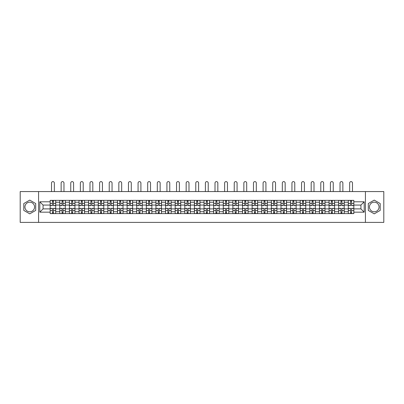 <?xml version="1.0" encoding="UTF-8"?>
<svg xmlns="http://www.w3.org/2000/svg" width="404" height="404" viewBox="0 0 404 404"><rect width="100%" height="100%" fill="white"/><g stroke="black" fill="none" stroke-linecap="round" stroke-linejoin="round"><path stroke-width="0.61" d="M29.755 211.787A4.808 4.808 0 0 1 24.947 206.979A4.808 4.808 0 0 1 29.755 202.172A4.808 4.808 0 0 1 34.562 206.979A4.808 4.808 0 0 1 29.755 211.787M374.245 211.787A4.808 4.808 0 0 1 369.438 206.979A4.808 4.808 0 0 1 374.245 202.172A4.808 4.808 0 0 1 379.053 206.979A4.808 4.808 0 0 1 374.245 211.787M365.428 222.392L383.8 222.392L383.8 191.567L20.2 191.567L20.2 222.392L365.428 222.392L365.428 191.567M59.777 213.605L59.777 202.232L55.712 202.232L55.712 213.605M55.712 202.232L55.712 200.349M59.777 202.232L59.777 200.349M65.327 200.349L65.327 213.605M69.397 213.605L69.397 200.349M74.942 200.349L74.942 213.605M79.012 213.605L79.012 200.349M84.562 200.349L84.562 213.605M88.627 213.605L88.627 200.349M94.177 200.349L94.177 213.605M98.248 213.605L98.248 200.349M103.793 200.349L103.793 213.605M107.863 213.605L107.863 200.349M113.413 200.349L113.413 213.605M117.478 213.605L117.478 200.349M123.028 200.349L123.028 213.605M127.098 213.605L127.098 200.349M132.648 200.349L132.648 213.605M136.714 213.605L136.714 200.349M142.264 200.349L142.264 213.605M146.334 213.605L146.334 200.349M151.879 200.349L151.879 213.605M155.949 213.605L155.949 200.349M161.499 200.349L161.499 213.605M165.564 213.605L165.564 200.349M171.114 200.349L171.114 213.605M175.184 213.605L175.184 200.349M180.729 200.349L180.729 213.605M184.8 213.605L184.8 200.349M190.35 200.349L190.35 213.605M194.415 213.605L194.415 200.349M199.965 200.349L199.965 213.605M204.035 213.605L204.035 200.349M209.585 200.349L209.585 213.605M213.65 213.605L213.65 200.349M219.2 200.349L219.2 213.605M223.271 213.605L223.271 200.349M228.816 200.349L228.816 213.605M232.886 213.605L232.886 200.349M238.436 200.349L238.436 213.605M242.501 213.605L242.501 200.349M248.051 200.349L248.051 213.605M252.121 213.605L252.121 200.349M257.666 200.349L257.666 213.605M261.736 213.605L261.736 200.349M267.286 200.349L267.286 213.605M271.352 213.605L271.352 200.349M276.902 200.349L276.902 213.605M280.972 213.605L280.972 200.349M286.522 200.349L286.522 213.605M290.587 213.605L290.587 200.349M296.137 200.349L296.137 213.605M300.207 213.605L300.207 200.349M305.752 200.349L305.752 213.605M309.823 213.605L309.823 200.349M315.373 200.349L315.373 213.605M319.438 213.605L319.438 200.349M324.988 200.349L324.988 213.605M329.058 213.605L329.058 200.349M334.603 200.349L334.603 213.605M338.673 213.605L338.673 200.349M344.223 200.349L344.223 213.605M348.288 213.605L348.288 200.349M348.288 208.888L344.223 208.888M338.673 208.888L334.603 208.888M329.058 208.888L324.988 208.888M319.438 208.888L315.373 208.888M309.823 208.888L305.752 208.888M300.207 208.888L296.137 208.888M290.587 208.888L286.522 208.888M280.972 208.888L276.902 208.888M271.352 208.888L267.286 208.888M261.736 208.888L257.666 208.888M252.121 208.888L248.051 208.888M242.501 208.888L238.436 208.888M232.886 208.888L228.816 208.888M223.271 208.888L219.2 208.888M213.65 208.888L209.585 208.888M204.035 208.888L199.965 208.888M194.415 208.888L190.35 208.888M184.8 208.888L180.729 208.888M175.184 208.888L171.114 208.888M165.564 208.888L161.499 208.888M155.949 208.888L151.879 208.888M146.334 208.888L142.264 208.888M136.714 208.888L132.648 208.888M127.098 208.888L123.028 208.888M117.478 208.888L113.413 208.888M107.863 208.888L103.793 208.888M98.248 208.888L94.177 208.888M88.627 208.888L84.562 208.888M79.012 208.888L74.942 208.888M69.397 208.888L65.327 208.888M59.777 208.888L55.712 208.888M348.288 205.065L344.223 205.065M338.673 205.065L334.603 205.065M329.058 205.065L324.988 205.065M319.438 205.065L315.373 205.065M309.823 205.065L305.752 205.065M300.207 205.065L296.137 205.065M290.587 205.065L286.522 205.065M280.972 205.065L276.902 205.065M271.352 205.065L267.286 205.065M261.736 205.065L257.666 205.065M252.121 205.065L248.051 205.065M242.501 205.065L238.436 205.065M232.886 205.065L228.816 205.065M223.271 205.065L219.2 205.065M213.65 205.065L209.585 205.065M204.035 205.065L199.965 205.065M194.415 205.065L190.35 205.065M184.8 205.065L180.729 205.065M175.184 205.065L171.114 205.065M165.564 205.065L161.499 205.065M155.949 205.065L151.879 205.065M146.334 205.065L142.264 205.065M136.714 205.065L132.648 205.065M127.098 205.065L123.028 205.065M117.478 205.065L113.413 205.065M107.863 205.065L103.793 205.065M98.248 205.065L94.177 205.065M88.627 205.065L84.562 205.065M79.012 205.065L74.942 205.065M69.397 205.065L65.327 205.065M59.777 205.065L55.712 205.065M43.071 208.888L50.162 208.888L50.162 205.065L43.071 205.065L43.071 208.888L39.804 212.156L39.804 201.798L50.162 201.798L50.162 205.065M353.838 205.065L353.838 208.888L360.929 208.888L360.929 205.065L353.838 205.065L353.838 200.349L50.162 200.349L50.162 201.798M353.838 201.798L364.196 201.798L364.196 212.156L353.838 212.156L353.838 208.888M50.162 208.888L50.162 213.605L353.838 213.605L353.838 212.156M50.162 212.156L39.804 212.156M38.572 222.392L38.572 191.567M35.703 203.545L29.755 200.106L23.806 203.545L23.806 210.413L29.755 213.847L35.703 210.413L35.703 203.545M380.194 203.545L374.245 200.106L368.296 203.545L368.296 210.413L374.245 213.847L380.194 210.413L380.194 203.545M53.459 212.681L52.409 212.681M52.409 201.278L53.459 201.278M63.075 212.681L62.029 212.681M62.029 201.278L63.075 201.278M72.695 212.681L71.644 212.681M71.644 201.278L72.695 201.278M82.31 212.681L81.265 212.681M81.265 201.278L82.31 201.278M91.925 212.681L90.88 212.681M90.88 201.278L91.925 201.278M101.545 212.681L100.495 212.681M100.495 201.278L101.545 201.278M111.161 212.681L110.115 212.681M110.115 201.278L111.161 201.278M120.781 212.681L119.73 212.681M119.73 201.278L120.781 201.278M130.396 212.681L129.346 212.681M129.346 201.278L130.396 201.278M140.011 212.681L138.966 212.681M138.966 201.278L140.011 201.278M149.632 212.681L148.581 212.681M148.581 201.278L149.632 201.278M159.247 212.681L158.201 212.681M158.201 201.278L159.247 201.278M168.862 212.681L167.817 212.681M167.817 201.278L168.862 201.278M178.482 212.681L177.432 212.681M177.432 201.278L178.482 201.278M188.097 212.681L187.052 212.681M187.052 201.278L188.097 201.278M197.718 212.681L196.667 212.681M196.667 201.278L197.718 201.278M207.333 212.681L206.282 212.681M206.282 201.278L207.333 201.278M216.948 212.681L215.903 212.681M215.903 201.278L216.948 201.278M226.568 212.681L225.518 212.681M225.518 201.278L226.568 201.278M236.183 212.681L235.138 212.681M235.138 201.278L236.183 201.278M245.799 212.681L244.753 212.681M244.753 201.278L245.799 201.278M255.419 212.681L254.368 212.681M254.368 201.278L255.419 201.278M265.034 212.681L263.989 212.681M263.989 201.278L265.034 201.278M274.654 212.681L273.604 212.681M273.604 201.278L274.654 201.278M284.27 212.681L283.219 212.681M283.219 201.278L284.27 201.278M293.885 212.681L292.839 212.681M292.839 201.278L293.885 201.278M303.505 212.681L302.455 212.681M302.455 201.278L303.505 201.278M313.12 212.681L312.075 212.681M312.075 201.278L313.12 201.278M322.735 212.681L321.69 212.681M321.69 201.278L322.735 201.278M332.356 212.681L331.305 212.681M331.305 201.278L332.356 201.278M341.971 212.681L340.925 212.681M340.925 201.278L341.971 201.278M351.591 212.681L350.541 212.681M350.541 201.278L351.591 201.278M39.804 201.798L43.071 205.065M360.929 208.888L364.196 212.156M360.929 205.065L364.196 201.798M54.353 191.567L54.353 183.027A1.419 1.419 0 0 0 52.934 181.608A1.419 1.419 0 0 0 51.515 183.027L51.515 191.567M53.459 205.651L53.459 200.414L55.676 200.414L55.676 205.651L53.459 205.651M52.409 201.212L53.459 201.212M52.409 200.414L50.192 200.414L50.192 205.651L52.409 205.651L52.409 200.414L53.459 200.414M52.409 208.302L52.409 213.544L50.192 213.544L50.192 208.302L52.409 208.302M53.459 212.741L52.409 212.741M53.459 213.544L55.676 213.544L55.676 208.302L53.459 208.302L53.459 213.544L52.409 213.544M63.968 191.567L63.968 183.027A1.419 1.419 0 0 0 62.554 181.608A1.419 1.419 0 0 0 61.135 183.027L61.135 191.567M63.075 205.651L63.075 200.414L65.297 200.414L65.297 205.651L63.075 205.651M62.029 201.212L63.075 201.212M62.029 200.414L59.807 200.414L59.807 205.651L62.029 205.651L62.029 200.414L63.075 200.414M73.589 191.567L73.589 183.027A1.419 1.419 0 0 0 72.17 181.608A1.419 1.419 0 0 0 70.751 183.027L70.751 191.567M72.695 205.651L72.695 200.414L74.912 200.414L74.912 205.651L72.695 205.651M71.644 201.212L72.695 201.212M71.644 200.414L69.427 200.414L69.427 205.651L71.644 205.651L71.644 200.414L72.695 200.414M83.204 191.567L83.204 183.027A1.419 1.419 0 0 0 81.785 181.608A1.419 1.419 0 0 0 80.371 183.027L80.371 191.567M82.31 205.651L82.31 200.414L84.532 200.414L84.532 205.651L82.31 205.651M81.265 201.212L82.31 201.212M81.265 200.414L79.043 200.414L79.043 205.651L81.265 205.651L81.265 200.414L82.31 200.414M62.029 208.302L62.029 213.544L59.807 213.544L59.807 208.302L62.029 208.302M63.075 212.741L62.029 212.741M63.075 213.544L65.297 213.544L65.297 208.302L63.075 208.302L63.075 213.544L62.029 213.544M71.644 208.302L71.644 213.544L69.427 213.544L69.427 208.302L71.644 208.302M72.695 212.741L71.644 212.741M72.695 213.544L74.912 213.544L74.912 208.302L72.695 208.302L72.695 213.544L71.644 213.544M81.265 208.302L81.265 213.544L79.043 213.544L79.043 208.302L81.265 208.302M82.31 212.741L81.265 212.741M82.31 213.544L84.532 213.544L84.532 208.302L82.31 208.302L82.31 213.544L81.265 213.544M92.819 191.567L92.819 183.027A1.419 1.419 0 0 0 91.405 181.608A1.419 1.419 0 0 0 89.986 183.027L89.986 191.567M91.925 205.651L91.925 200.414L94.147 200.414L94.147 205.651L91.925 205.651M90.88 201.212L91.925 201.212M90.88 200.414L88.658 200.414L88.658 205.651L90.88 205.651L90.88 200.414L91.925 200.414M102.439 191.567L102.439 183.027A1.419 1.419 0 0 0 101.02 181.608A1.419 1.419 0 0 0 99.601 183.027L99.601 191.567M101.545 205.651L101.545 200.414L103.762 200.414L103.762 205.651L101.545 205.651M100.495 201.212L101.545 201.212M100.495 200.414L98.278 200.414L98.278 205.651L100.495 205.651L100.495 200.414L101.545 200.414M90.88 208.302L90.88 213.544L88.658 213.544L88.658 208.302L90.88 208.302M91.925 212.741L90.88 212.741M91.925 213.544L94.147 213.544L94.147 208.302L91.925 208.302L91.925 213.544L90.88 213.544M100.495 208.302L100.495 213.544L98.278 213.544L98.278 208.302L100.495 208.302M101.545 212.741L100.495 212.741M101.545 213.544L103.762 213.544L103.762 208.302L101.545 208.302L101.545 213.544L100.495 213.544M112.054 191.567L112.054 183.027A1.419 1.419 0 0 0 110.635 181.608A1.419 1.419 0 0 0 109.221 183.027L109.221 191.567M111.161 205.651L111.161 200.414L113.383 200.414L113.383 205.651L111.161 205.651M110.115 201.212L111.161 201.212M110.115 200.414L107.893 200.414L107.893 205.651L110.115 205.651L110.115 200.414L111.161 200.414M121.675 191.567L121.675 183.027A1.419 1.419 0 0 0 120.256 181.608A1.419 1.419 0 0 0 118.837 183.027L118.837 191.567M120.781 205.651L120.781 200.414L122.998 200.414L122.998 205.651L120.781 205.651M119.73 201.212L120.781 201.212M119.73 200.414L117.513 200.414L117.513 205.651L119.73 205.651L119.73 200.414L120.781 200.414M131.29 191.567L131.29 183.027A1.419 1.419 0 0 0 129.871 181.608A1.419 1.419 0 0 0 128.452 183.027L128.452 191.567M130.396 205.651L130.396 200.414L132.613 200.414L132.613 205.651L130.396 205.651M129.346 201.212L130.396 201.212M129.346 200.414L127.129 200.414L127.129 205.651L129.346 205.651L129.346 200.414L130.396 200.414M140.905 191.567L140.905 183.027A1.419 1.419 0 0 0 139.491 181.608A1.419 1.419 0 0 0 138.072 183.027L138.072 191.567M140.011 205.651L140.011 200.414L142.233 200.414L142.233 205.651L140.011 205.651M138.966 201.212L140.011 201.212M138.966 200.414L136.744 200.414L136.744 205.651L138.966 205.651L138.966 200.414L140.011 200.414M150.525 191.567L150.525 183.027A1.419 1.419 0 0 0 149.106 181.608A1.419 1.419 0 0 0 147.687 183.027L147.687 191.567M149.632 205.651L149.632 200.414L151.848 200.414L151.848 205.651L149.632 205.651M148.581 201.212L149.632 201.212M148.581 200.414L146.364 200.414L146.364 205.651L148.581 205.651L148.581 200.414L149.632 200.414M160.141 191.567L160.141 183.027A1.419 1.419 0 0 0 158.722 181.608A1.419 1.419 0 0 0 157.308 183.027L157.308 191.567M159.247 205.651L159.247 200.414L161.469 200.414L161.469 205.651L159.247 205.651M158.201 201.212L159.247 201.212M158.201 200.414L155.979 200.414L155.979 205.651L158.201 205.651L158.201 200.414L159.247 200.414M169.756 191.567L169.756 183.027A1.419 1.419 0 0 0 168.342 181.608A1.419 1.419 0 0 0 166.923 183.027L166.923 191.567M168.862 205.651L168.862 200.414L171.084 200.414L171.084 205.651L168.862 205.651M167.817 201.212L168.862 201.212M167.817 200.414L165.595 200.414L165.595 205.651L167.817 205.651L167.817 200.414L168.862 200.414M179.376 191.567L179.376 183.027A1.419 1.419 0 0 0 177.957 181.608A1.419 1.419 0 0 0 176.538 183.027L176.538 191.567M178.482 205.651L178.482 200.414L180.699 200.414L180.699 205.651L178.482 205.651M177.432 201.212L178.482 201.212M177.432 200.414L175.215 200.414L175.215 205.651L177.432 205.651L177.432 200.414L178.482 200.414M110.115 208.302L110.115 213.544L107.893 213.544L107.893 208.302L110.115 208.302M111.161 212.741L110.115 212.741M111.161 213.544L113.383 213.544L113.383 208.302L111.161 208.302L111.161 213.544L110.115 213.544M119.73 208.302L119.73 213.544L117.513 213.544L117.513 208.302L119.73 208.302M120.781 212.741L119.73 212.741M120.781 213.544L122.998 213.544L122.998 208.302L120.781 208.302L120.781 213.544L119.73 213.544M129.346 208.302L129.346 213.544L127.129 213.544L127.129 208.302L129.346 208.302M130.396 212.741L129.346 212.741M130.396 213.544L132.613 213.544L132.613 208.302L130.396 208.302L130.396 213.544L129.346 213.544M138.966 208.302L138.966 213.544L136.744 213.544L136.744 208.302L138.966 208.302M140.011 212.741L138.966 212.741M140.011 213.544L142.233 213.544L142.233 208.302L140.011 208.302L140.011 213.544L138.966 213.544M148.581 208.302L148.581 213.544L146.364 213.544L146.364 208.302L148.581 208.302M149.632 212.741L148.581 212.741M149.632 213.544L151.848 213.544L151.848 208.302L149.632 208.302L149.632 213.544L148.581 213.544M158.201 208.302L158.201 213.544L155.979 213.544L155.979 208.302L158.201 208.302M159.247 212.741L158.201 212.741M159.247 213.544L161.469 213.544L161.469 208.302L159.247 208.302L159.247 213.544L158.201 213.544M167.817 208.302L167.817 213.544L165.595 213.544L165.595 208.302L167.817 208.302M168.862 212.741L167.817 212.741M168.862 213.544L171.084 213.544L171.084 208.302L168.862 208.302L168.862 213.544L167.817 213.544M177.432 208.302L177.432 213.544L175.215 213.544L175.215 208.302L177.432 208.302M178.482 212.741L177.432 212.741M178.482 213.544L180.699 213.544L180.699 208.302L178.482 208.302L178.482 213.544L177.432 213.544M188.991 191.567L188.991 183.027A1.419 1.419 0 0 0 187.572 181.608A1.419 1.419 0 0 0 186.158 183.027L186.158 191.567M188.097 205.651L188.097 200.414L190.319 200.414L190.319 205.651L188.097 205.651M187.052 201.212L188.097 201.212M187.052 200.414L184.83 200.414L184.83 205.651L187.052 205.651L187.052 200.414L188.097 200.414M187.052 208.302L187.052 213.544L184.83 213.544L184.83 208.302L187.052 208.302M188.097 212.741L187.052 212.741M188.097 213.544L190.319 213.544L190.319 208.302L188.097 208.302L188.097 213.544L187.052 213.544M198.611 191.567L198.611 183.027A1.419 1.419 0 0 0 197.192 181.608A1.419 1.419 0 0 0 195.773 183.027L195.773 191.567M197.718 205.651L197.718 200.414L199.935 200.414L199.935 205.651L197.718 205.651M196.667 201.212L197.718 201.212M196.667 200.414L194.45 200.414L194.45 205.651L196.667 205.651L196.667 200.414L197.718 200.414M208.227 191.567L208.227 183.027A1.419 1.419 0 0 0 206.808 181.608A1.419 1.419 0 0 0 205.389 183.027L205.389 191.567M207.333 205.651L207.333 200.414L209.55 200.414L209.55 205.651L207.333 205.651M206.282 201.212L207.333 201.212M206.282 200.414L204.065 200.414L204.065 205.651L206.282 205.651L206.282 200.414L207.333 200.414M217.842 191.567L217.842 183.027A1.419 1.419 0 0 0 216.428 181.608A1.419 1.419 0 0 0 215.009 183.027L215.009 191.567M216.948 205.651L216.948 200.414L219.17 200.414L219.17 205.651L216.948 205.651M215.903 201.212L216.948 201.212M215.903 200.414L213.681 200.414L213.681 205.651L215.903 205.651L215.903 200.414L216.948 200.414M227.462 191.567L227.462 183.027A1.419 1.419 0 0 0 226.043 181.608A1.419 1.419 0 0 0 224.624 183.027L224.624 191.567M226.568 205.651L226.568 200.414L228.785 200.414L228.785 205.651L226.568 205.651M225.518 201.212L226.568 201.212M225.518 200.414L223.301 200.414L223.301 205.651L225.518 205.651L225.518 200.414L226.568 200.414M237.077 191.567L237.077 183.027A1.419 1.419 0 0 0 235.658 181.608A1.419 1.419 0 0 0 234.244 183.027L234.244 191.567M236.183 205.651L236.183 200.414L238.405 200.414L238.405 205.651L236.183 205.651M235.138 201.212L236.183 201.212M235.138 200.414L232.916 200.414L232.916 205.651L235.138 205.651L235.138 200.414L236.183 200.414M246.692 191.567L246.692 183.027A1.419 1.419 0 0 0 245.279 181.608A1.419 1.419 0 0 0 243.859 183.027L243.859 191.567M245.799 205.651L245.799 200.414L248.021 200.414L248.021 205.651L245.799 205.651M244.753 201.212L245.799 201.212M244.753 200.414L242.531 200.414L242.531 205.651L244.753 205.651L244.753 200.414L245.799 200.414M256.313 191.567L256.313 183.027A1.419 1.419 0 0 0 254.894 181.608A1.419 1.419 0 0 0 253.475 183.027L253.475 191.567M255.419 205.651L255.419 200.414L257.636 200.414L257.636 205.651L255.419 205.651M254.368 201.212L255.419 201.212M254.368 200.414L252.152 200.414L252.152 205.651L254.368 205.651L254.368 200.414L255.419 200.414M265.928 191.567L265.928 183.027A1.419 1.419 0 0 0 264.509 181.608A1.419 1.419 0 0 0 263.095 183.027L263.095 191.567M265.034 205.651L265.034 200.414L267.256 200.414L267.256 205.651L265.034 205.651M263.989 201.212L265.034 201.212M263.989 200.414L261.767 200.414L261.767 205.651L263.989 205.651L263.989 200.414L265.034 200.414M275.548 191.567L275.548 183.027A1.419 1.419 0 0 0 274.129 181.608A1.419 1.419 0 0 0 272.71 183.027L272.71 191.567M274.654 205.651L274.654 200.414L276.871 200.414L276.871 205.651L274.654 205.651M273.604 201.212L274.654 201.212M273.604 200.414L271.387 200.414L271.387 205.651L273.604 205.651L273.604 200.414L274.654 200.414M285.163 191.567L285.163 183.027A1.419 1.419 0 0 0 283.744 181.608A1.419 1.419 0 0 0 282.325 183.027L282.325 191.567M284.27 205.651L284.27 200.414L286.486 200.414L286.486 205.651L284.27 205.651M283.219 201.212L284.27 201.212M283.219 200.414L281.002 200.414L281.002 205.651L283.219 205.651L283.219 200.414L284.27 200.414M294.779 191.567L294.779 183.027A1.419 1.419 0 0 0 293.365 181.608A1.419 1.419 0 0 0 291.946 183.027L291.946 191.567M293.885 205.651L293.885 200.414L296.107 200.414L296.107 205.651L293.885 205.651M292.839 201.212L293.885 201.212M292.839 200.414L290.617 200.414L290.617 205.651L292.839 205.651L292.839 200.414L293.885 200.414M304.399 191.567L304.399 183.027A1.419 1.419 0 0 0 302.98 181.608A1.419 1.419 0 0 0 301.561 183.027L301.561 191.567M303.505 205.651L303.505 200.414L305.722 200.414L305.722 205.651L303.505 205.651M302.455 201.212L303.505 201.212M302.455 200.414L300.238 200.414L300.238 205.651L302.455 205.651L302.455 200.414L303.505 200.414M314.014 191.567L314.014 183.027A1.419 1.419 0 0 0 312.595 181.608A1.419 1.419 0 0 0 311.181 183.027L311.181 191.567M313.12 205.651L313.12 200.414L315.342 200.414L315.342 205.651L313.12 205.651M312.075 201.212L313.12 201.212M312.075 200.414L309.853 200.414L309.853 205.651L312.075 205.651L312.075 200.414L313.12 200.414M323.629 191.567L323.629 183.027A1.419 1.419 0 0 0 322.215 181.608A1.419 1.419 0 0 0 320.796 183.027L320.796 191.567M322.735 205.651L322.735 200.414L324.957 200.414L324.957 205.651L322.735 205.651M321.69 201.212L322.735 201.212M321.69 200.414L319.468 200.414L319.468 205.651L321.69 205.651L321.69 200.414L322.735 200.414M333.25 191.567L333.25 183.027A1.419 1.419 0 0 0 331.83 181.608A1.419 1.419 0 0 0 330.411 183.027L330.411 191.567M332.356 205.651L332.356 200.414L334.573 200.414L334.573 205.651L332.356 205.651M331.305 201.212L332.356 201.212M331.305 200.414L329.088 200.414L329.088 205.651L331.305 205.651L331.305 200.414L332.356 200.414M342.865 191.567L342.865 183.027A1.419 1.419 0 0 0 341.446 181.608A1.419 1.419 0 0 0 340.032 183.027L340.032 191.567M341.971 205.651L341.971 200.414L344.193 200.414L344.193 205.651L341.971 205.651M340.925 201.212L341.971 201.212M340.925 200.414L338.704 200.414L338.704 205.651L340.925 205.651L340.925 200.414L341.971 200.414M196.667 208.302L196.667 213.544L194.45 213.544L194.45 208.302L196.667 208.302M197.718 212.741L196.667 212.741M197.718 213.544L199.935 213.544L199.935 208.302L197.718 208.302L197.718 213.544L196.667 213.544M206.282 208.302L206.282 213.544L204.065 213.544L204.065 208.302L206.282 208.302M207.333 212.741L206.282 212.741M207.333 213.544L209.55 213.544L209.55 208.302L207.333 208.302L207.333 213.544L206.282 213.544M215.903 208.302L215.903 213.544L213.681 213.544L213.681 208.302L215.903 208.302M216.948 212.741L215.903 212.741M216.948 213.544L219.17 213.544L219.17 208.302L216.948 208.302L216.948 213.544L215.903 213.544M225.518 208.302L225.518 213.544L223.301 213.544L223.301 208.302L225.518 208.302M226.568 212.741L225.518 212.741M226.568 213.544L228.785 213.544L228.785 208.302L226.568 208.302L226.568 213.544L225.518 213.544M235.138 208.302L235.138 213.544L232.916 213.544L232.916 208.302L235.138 208.302M236.183 212.741L235.138 212.741M236.183 213.544L238.405 213.544L238.405 208.302L236.183 208.302L236.183 213.544L235.138 213.544M244.753 208.302L244.753 213.544L242.531 213.544L242.531 208.302L244.753 208.302M245.799 212.741L244.753 212.741M245.799 213.544L248.021 213.544L248.021 208.302L245.799 208.302L245.799 213.544L244.753 213.544M254.368 208.302L254.368 213.544L252.152 213.544L252.152 208.302L254.368 208.302M255.419 212.741L254.368 212.741M255.419 213.544L257.636 213.544L257.636 208.302L255.419 208.302L255.419 213.544L254.368 213.544M263.989 208.302L263.989 213.544L261.767 213.544L261.767 208.302L263.989 208.302M265.034 212.741L263.989 212.741M265.034 213.544L267.256 213.544L267.256 208.302L265.034 208.302L265.034 213.544L263.989 213.544M273.604 208.302L273.604 213.544L271.387 213.544L271.387 208.302L273.604 208.302M274.654 212.741L273.604 212.741M274.654 213.544L276.871 213.544L276.871 208.302L274.654 208.302L274.654 213.544L273.604 213.544M283.219 208.302L283.219 213.544L281.002 213.544L281.002 208.302L283.219 208.302M284.27 212.741L283.219 212.741M284.27 213.544L286.486 213.544L286.486 208.302L284.27 208.302L284.27 213.544L283.219 213.544M292.839 208.302L292.839 213.544L290.617 213.544L290.617 208.302L292.839 208.302M293.885 212.741L292.839 212.741M293.885 213.544L296.107 213.544L296.107 208.302L293.885 208.302L293.885 213.544L292.839 213.544M302.455 208.302L302.455 213.544L300.238 213.544L300.238 208.302L302.455 208.302M303.505 212.741L302.455 212.741M303.505 213.544L305.722 213.544L305.722 208.302L303.505 208.302L303.505 213.544L302.455 213.544M312.075 208.302L312.075 213.544L309.853 213.544L309.853 208.302L312.075 208.302M313.12 212.741L312.075 212.741M313.12 213.544L315.342 213.544L315.342 208.302L313.12 208.302L313.12 213.544L312.075 213.544M321.69 208.302L321.69 213.544L319.468 213.544L319.468 208.302L321.69 208.302M322.735 212.741L321.69 212.741M322.735 213.544L324.957 213.544L324.957 208.302L322.735 208.302L322.735 213.544L321.69 213.544M331.305 208.302L331.305 213.544L329.088 213.544L329.088 208.302L331.305 208.302M332.356 212.741L331.305 212.741M332.356 213.544L334.573 213.544L334.573 208.302L332.356 208.302L332.356 213.544L331.305 213.544M340.925 208.302L340.925 213.544L338.704 213.544L338.704 208.302L340.925 208.302M341.971 212.741L340.925 212.741M341.971 213.544L344.193 213.544L344.193 208.302L341.971 208.302L341.971 213.544L340.925 213.544M352.485 191.567L352.485 183.027A1.419 1.419 0 0 0 351.066 181.608A1.419 1.419 0 0 0 349.647 183.027L349.647 191.567M351.591 205.651L351.591 200.414L353.808 200.414L353.808 205.651L351.591 205.651M350.541 201.212L351.591 201.212M350.541 200.414L348.324 200.414L348.324 205.651L350.541 205.651L350.541 200.414L351.591 200.414M350.541 208.302L350.541 213.544L348.324 213.544L348.324 208.302L350.541 208.302M351.591 212.741L350.541 212.741M351.591 213.544L353.808 213.544L353.808 208.302L351.591 208.302L351.591 213.544L350.541 213.544M338.673 202.232L334.603 202.232M329.058 202.232L324.988 202.232M319.438 202.232L315.373 202.232M309.823 202.232L305.752 202.232M300.207 202.232L296.137 202.232M290.587 202.232L286.522 202.232M280.972 202.232L276.902 202.232M271.352 202.232L267.286 202.232M261.736 202.232L257.666 202.232M252.121 202.232L248.051 202.232M242.501 202.232L238.436 202.232M232.886 202.232L228.816 202.232M223.271 202.232L219.2 202.232M213.65 202.232L209.585 202.232M204.035 202.232L199.965 202.232M194.415 202.232L190.35 202.232M184.8 202.232L180.729 202.232M175.184 202.232L171.114 202.232M165.564 202.232L161.499 202.232M155.949 202.232L151.879 202.232M146.334 202.232L142.264 202.232M136.714 202.232L132.648 202.232M127.098 202.232L123.028 202.232M117.478 202.232L113.413 202.232M107.863 202.232L103.793 202.232M98.248 202.232L94.177 202.232M88.627 202.232L84.562 202.232M79.012 202.232L74.942 202.232M69.397 202.232L65.327 202.232M348.288 202.232L344.223 202.232M338.673 211.726L334.603 211.726M329.058 211.726L324.988 211.726M319.438 211.726L315.373 211.726M309.823 211.726L305.752 211.726M300.207 211.726L296.137 211.726M290.587 211.726L286.522 211.726M280.972 211.726L276.902 211.726M271.352 211.726L267.286 211.726M261.736 211.726L257.666 211.726M252.121 211.726L248.051 211.726M242.501 211.726L238.436 211.726M232.886 211.726L228.816 211.726M223.271 211.726L219.2 211.726M213.65 211.726L209.585 211.726M204.035 211.726L199.965 211.726M194.415 211.726L190.35 211.726M184.8 211.726L180.729 211.726M175.184 211.726L171.114 211.726M165.564 211.726L161.499 211.726M155.949 211.726L151.879 211.726M146.334 211.726L142.264 211.726M136.714 211.726L132.648 211.726M127.098 211.726L123.028 211.726M117.478 211.726L113.413 211.726M107.863 211.726L103.793 211.726M98.248 211.726L94.177 211.726M88.627 211.726L84.562 211.726M79.012 211.726L74.942 211.726M69.397 211.726L65.327 211.726M59.777 211.726L55.712 211.726M348.288 211.726L344.223 211.726M53.459 205.52L55.676 205.52M53.459 203.439L55.676 203.439M50.192 205.52L52.409 205.52M50.192 203.439L52.409 203.439M52.409 208.434L50.192 208.434M52.409 210.514L50.192 210.514M55.676 208.434L53.459 208.434M55.676 210.514L53.459 210.514M63.075 205.52L65.297 205.52M63.075 203.439L65.297 203.439M59.807 205.52L62.029 205.52M59.807 203.439L62.029 203.439M72.695 205.52L74.912 205.52M72.695 203.439L74.912 203.439M69.427 205.52L71.644 205.52M69.427 203.439L71.644 203.439M82.31 205.52L84.532 205.52M82.31 203.439L84.532 203.439M79.043 205.52L81.265 205.52M79.043 203.439L81.265 203.439M62.029 208.434L59.807 208.434M62.029 210.514L59.807 210.514M65.297 208.434L63.075 208.434M65.297 210.514L63.075 210.514M71.644 208.434L69.427 208.434M71.644 210.514L69.427 210.514M74.912 208.434L72.695 208.434M74.912 210.514L72.695 210.514M81.265 208.434L79.043 208.434M81.265 210.514L79.043 210.514M84.532 208.434L82.31 208.434M84.532 210.514L82.31 210.514M91.925 205.52L94.147 205.52M91.925 203.439L94.147 203.439M88.658 205.52L90.88 205.52M88.658 203.439L90.88 203.439M101.545 205.52L103.762 205.52M101.545 203.439L103.762 203.439M98.278 205.52L100.495 205.52M98.278 203.439L100.495 203.439M90.88 208.434L88.658 208.434M90.88 210.514L88.658 210.514M94.147 208.434L91.925 208.434M94.147 210.514L91.925 210.514M100.495 208.434L98.278 208.434M100.495 210.514L98.278 210.514M103.762 208.434L101.545 208.434M103.762 210.514L101.545 210.514M111.161 205.52L113.383 205.52M111.161 203.439L113.383 203.439M107.893 205.52L110.115 205.52M107.893 203.439L110.115 203.439M120.781 205.52L122.998 205.52M120.781 203.439L122.998 203.439M117.513 205.52L119.73 205.52M117.513 203.439L119.73 203.439M130.396 205.52L132.613 205.52M130.396 203.439L132.613 203.439M127.129 205.52L129.346 205.52M127.129 203.439L129.346 203.439M140.011 205.52L142.233 205.52M140.011 203.439L142.233 203.439M136.744 205.52L138.966 205.52M136.744 203.439L138.966 203.439M149.632 205.52L151.848 205.52M149.632 203.439L151.848 203.439M146.364 205.52L148.581 205.52M146.364 203.439L148.581 203.439M159.247 205.52L161.469 205.52M159.247 203.439L161.469 203.439M155.979 205.52L158.201 205.52M155.979 203.439L158.201 203.439M168.862 205.52L171.084 205.52M168.862 203.439L171.084 203.439M165.595 205.52L167.817 205.52M165.595 203.439L167.817 203.439M178.482 205.52L180.699 205.52M178.482 203.439L180.699 203.439M175.215 205.52L177.432 205.52M175.215 203.439L177.432 203.439M110.115 208.434L107.893 208.434M110.115 210.514L107.893 210.514M113.383 208.434L111.161 208.434M113.383 210.514L111.161 210.514M119.73 208.434L117.513 208.434M119.73 210.514L117.513 210.514M122.998 208.434L120.781 208.434M122.998 210.514L120.781 210.514M129.346 208.434L127.129 208.434M129.346 210.514L127.129 210.514M132.613 208.434L130.396 208.434M132.613 210.514L130.396 210.514M138.966 208.434L136.744 208.434M138.966 210.514L136.744 210.514M142.233 208.434L140.011 208.434M142.233 210.514L140.011 210.514M148.581 208.434L146.364 208.434M148.581 210.514L146.364 210.514M151.848 208.434L149.632 208.434M151.848 210.514L149.632 210.514M158.201 208.434L155.979 208.434M158.201 210.514L155.979 210.514M161.469 208.434L159.247 208.434M161.469 210.514L159.247 210.514M167.817 208.434L165.595 208.434M167.817 210.514L165.595 210.514M171.084 208.434L168.862 208.434M171.084 210.514L168.862 210.514M177.432 208.434L175.215 208.434M177.432 210.514L175.215 210.514M180.699 208.434L178.482 208.434M180.699 210.514L178.482 210.514M188.097 205.52L190.319 205.52M188.097 203.439L190.319 203.439M184.83 205.52L187.052 205.52M184.83 203.439L187.052 203.439M187.052 208.434L184.83 208.434M187.052 210.514L184.83 210.514M190.319 208.434L188.097 208.434M190.319 210.514L188.097 210.514M197.718 205.52L199.935 205.52M197.718 203.439L199.935 203.439M194.45 205.52L196.667 205.52M194.45 203.439L196.667 203.439M207.333 205.52L209.55 205.52M207.333 203.439L209.55 203.439M204.065 205.52L206.282 205.52M204.065 203.439L206.282 203.439M216.948 205.52L219.17 205.52M216.948 203.439L219.17 203.439M213.681 205.52L215.903 205.52M213.681 203.439L215.903 203.439M226.568 205.52L228.785 205.52M226.568 203.439L228.785 203.439M223.301 205.52L225.518 205.52M223.301 203.439L225.518 203.439M236.183 205.52L238.405 205.52M236.183 203.439L238.405 203.439M232.916 205.52L235.138 205.52M232.916 203.439L235.138 203.439M245.799 205.52L248.021 205.52M245.799 203.439L248.021 203.439M242.531 205.52L244.753 205.52M242.531 203.439L244.753 203.439M255.419 205.52L257.636 205.52M255.419 203.439L257.636 203.439M252.152 205.52L254.368 205.52M252.152 203.439L254.368 203.439M265.034 205.52L267.256 205.52M265.034 203.439L267.256 203.439M261.767 205.52L263.989 205.52M261.767 203.439L263.989 203.439M274.654 205.52L276.871 205.52M274.654 203.439L276.871 203.439M271.387 205.52L273.604 205.52M271.387 203.439L273.604 203.439M284.27 205.52L286.486 205.52M284.27 203.439L286.486 203.439M281.002 205.52L283.219 205.52M281.002 203.439L283.219 203.439M293.885 205.52L296.107 205.52M293.885 203.439L296.107 203.439M290.617 205.52L292.839 205.52M290.617 203.439L292.839 203.439M303.505 205.52L305.722 205.52M303.505 203.439L305.722 203.439M300.238 205.52L302.455 205.52M300.238 203.439L302.455 203.439M313.12 205.52L315.342 205.52M313.12 203.439L315.342 203.439M309.853 205.52L312.075 205.52M309.853 203.439L312.075 203.439M322.735 205.52L324.957 205.52M322.735 203.439L324.957 203.439M319.468 205.52L321.69 205.52M319.468 203.439L321.69 203.439M332.356 205.52L334.573 205.52M332.356 203.439L334.573 203.439M329.088 205.52L331.305 205.52M329.088 203.439L331.305 203.439M341.971 205.52L344.193 205.52M341.971 203.439L344.193 203.439M338.704 205.52L340.925 205.52M338.704 203.439L340.925 203.439M196.667 208.434L194.45 208.434M196.667 210.514L194.45 210.514M199.935 208.434L197.718 208.434M199.935 210.514L197.718 210.514M206.282 208.434L204.065 208.434M206.282 210.514L204.065 210.514M209.55 208.434L207.333 208.434M209.55 210.514L207.333 210.514M215.903 208.434L213.681 208.434M215.903 210.514L213.681 210.514M219.17 208.434L216.948 208.434M219.17 210.514L216.948 210.514M225.518 208.434L223.301 208.434M225.518 210.514L223.301 210.514M228.785 208.434L226.568 208.434M228.785 210.514L226.568 210.514M235.138 208.434L232.916 208.434M235.138 210.514L232.916 210.514M238.405 208.434L236.183 208.434M238.405 210.514L236.183 210.514M244.753 208.434L242.531 208.434M244.753 210.514L242.531 210.514M248.021 208.434L245.799 208.434M248.021 210.514L245.799 210.514M254.368 208.434L252.152 208.434M254.368 210.514L252.152 210.514M257.636 208.434L255.419 208.434M257.636 210.514L255.419 210.514M263.989 208.434L261.767 208.434M263.989 210.514L261.767 210.514M267.256 208.434L265.034 208.434M267.256 210.514L265.034 210.514M273.604 208.434L271.387 208.434M273.604 210.514L271.387 210.514M276.871 208.434L274.654 208.434M276.871 210.514L274.654 210.514M283.219 208.434L281.002 208.434M283.219 210.514L281.002 210.514M286.486 208.434L284.27 208.434M286.486 210.514L284.27 210.514M292.839 208.434L290.617 208.434M292.839 210.514L290.617 210.514M296.107 208.434L293.885 208.434M296.107 210.514L293.885 210.514M302.455 208.434L300.238 208.434M302.455 210.514L300.238 210.514M305.722 208.434L303.505 208.434M305.722 210.514L303.505 210.514M312.075 208.434L309.853 208.434M312.075 210.514L309.853 210.514M315.342 208.434L313.12 208.434M315.342 210.514L313.12 210.514M321.69 208.434L319.468 208.434M321.69 210.514L319.468 210.514M324.957 208.434L322.735 208.434M324.957 210.514L322.735 210.514M331.305 208.434L329.088 208.434M331.305 210.514L329.088 210.514M334.573 208.434L332.356 208.434M334.573 210.514L332.356 210.514M340.925 208.434L338.704 208.434M340.925 210.514L338.704 210.514M344.193 208.434L341.971 208.434M344.193 210.514L341.971 210.514M351.591 205.52L353.808 205.52M351.591 203.439L353.808 203.439M348.324 205.52L350.541 205.52M348.324 203.439L350.541 203.439M350.541 208.434L348.324 208.434M350.541 210.514L348.324 210.514M353.808 208.434L351.591 208.434M353.808 210.514L351.591 210.514"/></g></svg>

